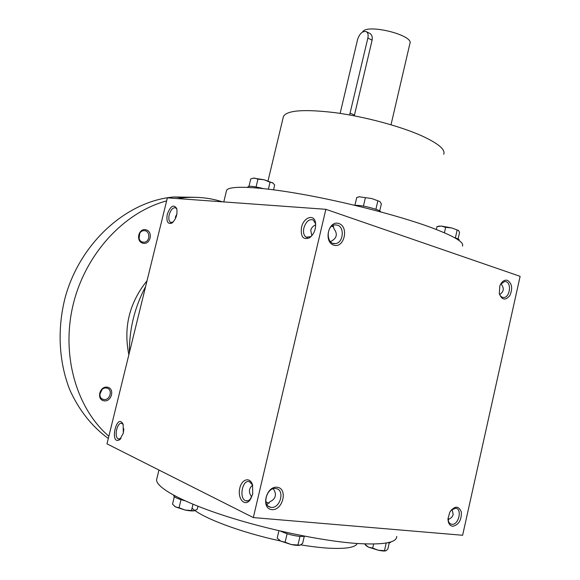 <?xml version="1.0" encoding="UTF-8"?>
<svg xmlns="http://www.w3.org/2000/svg" width="580" height="580" viewBox="0 0 580 580"><rect width="100%" height="100%" fill="white"/><g stroke="black" fill="none" stroke-linecap="round" stroke-linejoin="round"><path stroke-width="0.87" d="M499.228 293.422C500.098 296.075 501.57 297.431 503.628 297.496C509.74 297.765 511.893 283.2 505.977 281.641L504.716 281.459L500.533 284.316M499.648 294.546C503.911 291.74 504.397 288.238 501.098 284.048L501.163 283.845M501.098 284.048L501.098 283.54M330.701 241.882L330.962 241.381C336.871 238.242 337.864 234.008 333.942 228.687L332.964 225.489M448.782 519.187L448.028 518.237M452.088 509.254L453.183 514.46C452.639 516.635 451.117 518.23 448.615 519.252L448.115 520.006M273.151 488.773C275.058 491.18 275.746 493.631 275.217 496.117C274.565 498.648 272.796 500.511 269.918 501.707L266.952 504.636M269.279 502.998L267.924 502.954L265.85 501.714M333.797 226.867L331.673 226.316M448.615 519.252L448.246 520.608M462.623 535.267L253.322 517.577L325.858 209.307L520.122 276.334L462.623 535.267M325.858 209.307L167.381 197.845L106.988 443.86L253.322 517.577M301.491 227.44C300.483 236.843 303.224 240.265 309.72 237.72C314.034 234.117 315.984 229.238 315.578 223.09C314.498 213.498 303.594 217.05 301.491 227.44M252.713 494.174L249.538 500.605C244.224 506.543 237.633 498.481 239.663 488.838C241.403 479.109 250.067 476.368 252.561 484.982L252.713 494.174M167.272 214.288C166.17 221.357 167.649 224.315 171.709 223.162C175.921 219.573 177.61 214.723 176.762 208.612C173.688 203.935 170.527 205.827 167.272 214.288M123.337 433.122L119.755 439.647C109.091 445.998 116.573 411.749 123.112 424.226L123.337 433.122M338.901 223.532C328.498 219.878 323.299 241.976 333.833 245.18C344.194 248.559 349.24 226.918 338.901 223.532M271.882 509.617C260.623 508.718 265.995 485.866 277.124 487.243C288.18 488.36 282.96 510.719 271.882 509.617M507.478 280.329C504.252 279.611 501.7 281.481 499.815 285.94L499.293 293.712C501.925 300.135 505.448 300.744 509.863 295.546C512.865 288.528 512.067 283.461 507.478 280.329M452.683 526.27C449.674 525.719 448.115 523.24 447.999 518.832L449.79 512.125C454.785 505.6 458.642 505.564 461.346 512.024C461.586 520.202 458.693 524.951 452.683 526.27M396.727 536.428C396.742 542.67 383.568 545.026 357.207 543.496C322.582 541.147 267.3 529.656 224.264 515.642C181.134 501.613 155.897 487.323 156.607 479.667L156.919 478.355M357.215 543.496C355.351 547.556 345.586 549.101 327.896 548.129C319.885 547.607 310.829 546.519 300.744 544.859M280.502 540.966C240.548 532.418 201.804 517.686 192.06 508.174M443.722 154.266C445.592 149.51 438.067 143.267 421.145 135.56C399.569 126.005 364.204 116.573 334.914 112.65C304.239 109.025 287.093 110.265 283.468 116.384L283.207 117.486M462.383 246.072C464.631 242.28 453.683 235.9 429.541 226.939C397.699 215.376 344.15 201.637 300.541 193.981C256.839 186.296 228.897 185.455 226.584 190.334L226.367 191.24M120.966 438.408L118.552 439.002C113.607 437.639 117.167 421.363 121.938 423.473L123.243 424.567M123.264 433.405L123.874 428.83M176.907 209.17L175.696 207.843C172.992 207.285 170.832 209.576 169.208 214.723C168.396 218.645 168.874 221.205 170.636 222.401L173.021 222.155M176.878 214.121L175.537 216.637L175.421 218.66M251.14 498.35L248.501 500.656L245.833 500.808C238.554 498.778 242.447 478.804 249.523 481.762L252.583 485.068M251.792 497.009C248.399 492.435 248.668 488.483 252.612 485.155M315.665 223.873L313.156 219.893C309.096 218.812 306.001 221.502 303.869 227.976C302.992 232.507 303.775 235.589 306.226 237.227L310.822 236.618L311.772 235.857M315.708 224.815C313.026 226.048 311.38 227.846 310.771 230.209L311.815 235.799M451.197 510.037L455.778 508.203C462.485 509.073 458.577 525.313 451.892 524.298L451.501 524.24C449.514 523.711 448.347 522.029 447.999 519.194M271.237 507.348L270.476 507.217C261.246 505.55 267.228 486.207 276.196 488.614C285.164 490.02 280.249 508.646 271.237 507.348M337.371 225.142L334.986 224.888C325.764 225.446 326.112 244.905 335.291 243.585C343.208 243.339 345.027 227.215 337.371 225.142M129.398 352.56C129.238 329.23 134.64 307.219 145.609 286.527M128.862 354.75C123.293 327.417 129.34 302.767 147.016 280.807M108.851 436.24C76.052 408.008 60.733 354.126 73.442 303.449C86.115 252.742 124.816 211.997 166.634 200.89M177.393 198.57L184.331 197.7C197.591 196.562 210.272 197.939 222.372 201.825M103.987 400.809C96.186 399.663 99.615 385.801 107.351 387.179C115.065 388.404 111.701 402.085 103.987 400.809M142.818 243.208C135.299 241.222 138.656 227.628 146.109 229.847C153.541 231.899 150.249 245.311 142.818 243.208M108.3 438.487C92.024 426.626 78.692 409.9 69.672 389.528C58.732 361.608 57.072 328.432 65.315 296.974C80.722 241.505 127.796 200.68 173.978 196.975L194.597 197.301M142.535 242.041C136.974 240.823 138.149 230.637 143.854 230.688C150.474 230.13 150.474 242.288 143.862 242.201L142.535 242.041M139.794 233.16L139.077 238.503M103.747 399.482L103.443 399.424C96.962 398.235 100.405 386.468 106.742 388.107C113.165 389.165 110.113 400.773 103.747 399.482M101.986 389.601L99.84 394.4M194.575 510.704L194.162 510.799C192.176 511.096 189.145 510.835 185.071 510.023L175.544 506.927L174.312 506.064M181.004 499.663L179.06 507.747L175.544 506.927L172.528 504.179L174.326 496.712M184.875 500.743C177.871 498.901 174.138 497.234 173.674 495.74L173.717 495.581M179.06 507.747L185.071 510.023L194.162 510.799L197.207 509.327L197.947 506.253M192.995 504.252L191.538 510.349M385.685 550.855C384.315 551.167 381.879 550.971 378.385 550.26L368.329 547.085L365.719 545.381M373.614 544.025L372.693 548.078L368.329 547.085L364.515 543.902M390.811 541.923L390.789 542.003C390.76 542.619 389.644 542.88 387.454 542.793M372.693 548.078L378.385 550.26L385.961 550.761L387.832 549.093L389.26 542.771M386.208 543.025L384.504 550.543M299.947 545.186C298.243 545.577 295.372 545.374 291.334 544.569L280.901 541.183L278.907 539.828M287.107 533.745L285.135 542.22L280.901 541.183L277.189 538.131L278.915 530.722M304.935 536.239L300.541 536.507C292.965 535.681 286.295 533.875 280.524 531.099M285.135 542.22L291.334 544.569L300.085 545.142L302.622 543.395L304.239 536.428M299.947 536.457L297.997 544.874M249.001 186.245L250.77 178.887L253.518 178.132L264.219 179.771L273.216 183.171M252.764 178.256L254.562 178.089L257.948 179.155L264.219 179.771L270.034 182.258L272.6 182.722L274.688 185.02L273.55 189.79M248.023 186.702L248.051 186.586C249.567 185.788 254.591 186.441 263.11 188.543M268.388 189.138L270.034 182.258M256.07 186.963L257.948 179.155M436.225 229.433L437.182 226.541M438.197 226.309L441.438 226.084L451.581 227.918L458.541 230.477L451.581 227.918L445.643 227.353L441.438 226.084L436.863 226.628M454.314 237.539L455.938 238.083C458.294 238.945 459.367 239.591 459.172 240.011L459.055 240.504M458.077 238.967L459.548 232.45L458.541 230.477M455.38 237.887L457.098 230.296M444.411 232.768L445.643 227.353M354.916 205.262L356.743 197.454L359.339 196.808L371.795 198.556L379.813 201.506L371.795 198.556L359.339 196.808M358.549 196.954L359.68 196.707M354.706 205.284C360.296 205.226 367.539 206.618 376.442 209.467C379.291 210.504 380.697 211.308 380.654 211.874M379.719 210.895L381.364 203.798L379.813 201.506M375.898 209.271L377.79 201.137M363.435 206.103L365.342 197.925M349.624 114.971L367.858 38.041C368.488 35.003 368.039 32.901 366.509 31.726C362.746 30.704 359.774 33.27 357.584 39.433L340.141 113.397M369.387 33.198L370.004 33.509C371.911 34.851 372.607 37.076 372.092 40.179L367.858 38.041M354.286 115.833L372.092 40.179M362.616 31.987C366.371 23.265 414.555 35.206 409.872 43.681L391.022 124.765M354.503 115.05L350.189 113.18M503.628 297.496L502.447 297.322M448.579 519.484L448.456 520.035M156.607 479.667L158.934 470.025M268.032 180.866L283.468 116.384M223.786 201.927L226.584 190.334M120.901 438.451L119.755 439.647M119.357 439.111L118.552 439.002M170.636 222.401L171.281 222.597M172.956 222.191L171.709 223.162M250.422 499.235L249.538 500.605M247.428 500.961L245.833 500.808M306.226 237.227L307.414 237.604M310.822 236.618L309.72 237.72M450.355 523.776L451.501 524.24M335.291 243.585L333.065 243.332M268.373 506.217L270.476 507.217M269.106 503.07L267.924 502.954M173.978 196.975L184.331 197.7M142.325 241.976L143.862 242.201M101.978 398.793L103.443 399.424M173.674 495.74L173.782 495.291M248.051 186.586L247.87 187.347M439.212 226.033L438.487 226.251M366.509 31.726L370.004 33.509"/></g></svg>
